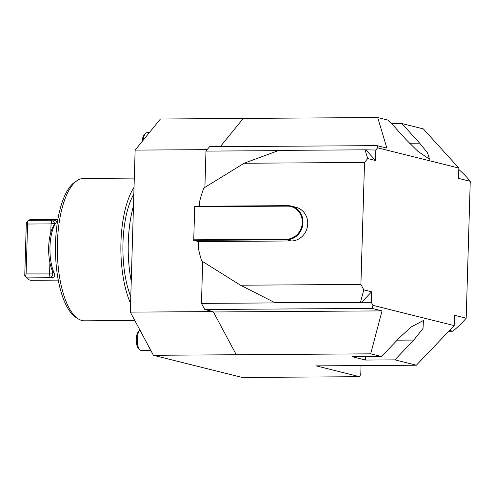 <?xml version="1.0" encoding="UTF-8"?>
<svg xmlns="http://www.w3.org/2000/svg" width="495" height="495" viewBox="0 0 495 495"><rect width="100%" height="100%" fill="white"/><g stroke="black" fill="none" stroke-linecap="round" stroke-linejoin="round"><path stroke-width="0.74" d="M243.224 118.472L160.429 119.004L135.135 150.109L207.17 149.645M416.351 365.223L316.15 365.867L359.593 376.701L242.284 377.462L153.419 355.299L370.681 353.832L382.047 310.885L372.135 308.416L372.945 305.347L454.181 325.605L416.351 365.223L394.874 359.865L413.789 340.059L423.033 328.445L423.429 320.488L411.333 326.879L400.461 336.73L381.546 356.542L370.681 353.832M135.135 150.109L130.327 312.128L153.419 355.299M130.587 303.435A71.2 26.742 -90.4 0 1 134.027 187.351M134.306 178.095L83.612 178.423A71.2 26.742 89.6 0 0 77.369 180.44A71.2 26.742 89.6 0 0 57.333 249.796A71.2 26.742 89.6 0 0 78.26 318.885A71.2 26.742 89.6 0 0 84.527 320.822L134.801 320.494M131.243 281.21A71.2 26.742 -90.4 0 1 133.483 205.858M78.26 318.885L75.939 317.419A69.677 26.167 -90.4 0 1 55.459 249.808A69.677 26.167 -90.4 0 1 75.067 181.931L77.369 180.44M130.785 296.722A65.792 24.707 -90.4 0 1 133.829 194.065M130.327 312.128L212.924 311.596M193.718 240.384L194.733 206.254L287.607 205.654A17.139 15.815 104 0 1 291.246 206.093A17.139 15.815 104 0 1 302.816 224.594A17.139 15.815 104 0 1 286.593 239.79L193.718 240.384L198.458 241.566L198.285 247.543A102.842 94.879 -76 0 0 201.688 260.945L240.49 285.207L360.904 284.427L364.524 162.465L244.109 163.245L203.853 188.013A102.842 94.879 -76 0 0 199.652 201.465L199.51 206.223M198.458 241.566L291.332 240.972A17.139 15.815 -76 0 0 307.556 225.776A17.139 15.815 -76 0 0 295.985 207.275L291.246 206.093M360.904 284.427L363.8 289.841L371.627 291.79L361.536 302.358L275.338 302.915L240.49 285.207M371.627 291.79L371.312 302.297L372.945 305.347M458.815 169.488A102.842 94.879 104 0 1 470.25 181.294L466.185 318.223L454.484 315.303L454.181 325.605M470.25 181.294L458.549 178.373L458.853 168.071L377.623 147.819L375.835 150.016L375.519 160.516L367.692 158.567L364.524 162.465M244.109 163.245L278.871 150.387L365.069 149.83L367.692 158.567M371.312 302.297L274.354 302.668M375.835 150.016L365.069 149.83M366.059 150.078L375.519 160.516M363.8 289.841L360.552 302.111M193.539 239.815L286.407 239.215A16.613 15.326 -76 0 0 302.297 222.571A16.613 15.326 -76 0 0 287.391 206.13L194.523 206.731M466.185 318.223A102.842 94.879 104 0 1 452.764 331.229L449.565 330.431M448.779 331.254L452.764 331.229M359.593 376.701L360.787 374.041L361.041 365.576M377.623 147.819L376.967 145.635L386.873 148.104L377.697 117.538L388.556 120.248L406.302 139.819L417.867 151.303L429.505 159.18L427.538 152.875L419.636 143.148L401.891 123.571L423.361 128.929L458.853 168.071M391.632 123.639L401.891 123.571M365.65 356.647L365.545 360.057L352.217 356.734L381.546 356.542M365.545 360.057L394.874 359.865M377.697 117.538L243.274 118.41L220.312 146.644M376.967 145.635L209.552 146.712L205.976 151.111L204.899 187.37M278.178 150.647L205.976 151.111M382.047 310.885L213.413 311.974L236.263 354.698M372.135 308.416L204.726 309.493L201.459 303.392L275.338 302.915M212.924 311.541L204.726 309.493M212.918 311.85L213.413 311.974M202.703 261.577L201.459 303.392M54.332 223.827L54.24 223.239C54.444 221.853 53.559 221.011 51.591 220.708L49.884 220.182C55.626 219.737 57.55 220.77 55.65 223.276L53.899 225.361L54.24 223.239L51.047 223.888L51.591 220.708M26.148 277.194L24.75 275.554L26.315 222.88L27.157 221.667L27.584 224.037L26.105 273.921L25.536 276.47L25.189 276.074L26.761 277.899L48.176 277.763L49.915 277.175C51.901 276.761 52.841 275.684 52.73 273.933L52.538 271.248A27.955 10.5 -90.4 0 1 53.899 225.361M27.584 224.037L51.047 223.888L50.787 232.526M26.105 273.921L52.73 273.933M49.884 220.182L28.469 220.325L27.157 221.667M28.469 220.325A30.325 11.391 -90.4 0 1 30.839 219.638L57.872 219.464M58.261 280.114L31.235 280.288A30.325 11.391 -90.4 0 1 26.761 277.899M55.65 223.276A30.325 11.391 89.6 0 0 54.178 273.054C55.898 276.606 53.899 278.178 48.176 277.763M54.178 273.054L52.538 271.248M149.348 132.635L146.972 132.654A10.55 3.96 89.6 0 0 145.375 133.57L143.971 135.24A8.724 3.279 89.6 0 0 142.127 141.508M145.375 133.57A10.55 3.96 89.6 0 0 143.228 140.153M139.924 330.072A10.55 3.96 89.6 0 0 139.528 330.481A10.55 3.96 89.6 0 0 137.233 340.139A10.55 3.96 89.6 0 0 139.652 349.767A10.55 3.96 89.6 0 0 141.267 350.658L150.901 350.596M139.528 330.481L138.13 332.151A8.724 3.279 89.6 0 0 136.23 340.145A8.724 3.279 89.6 0 0 138.235 348.109L139.652 349.767M286.407 239.215L286.593 239.79L291.332 240.972M287.607 205.654L287.391 206.13M409.47 143.21L419.636 143.148M397.182 340.164L413.789 340.059M49.915 277.175L49.562 273.772L49.896 262.653"/></g></svg>
